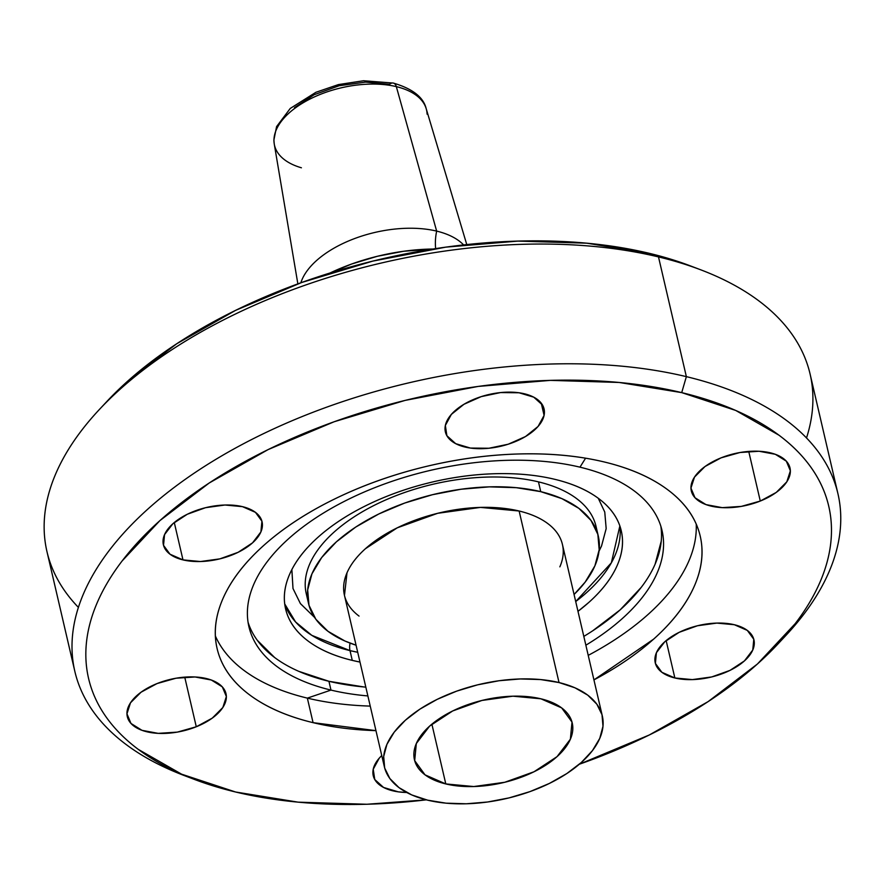 <?xml version="1.0" encoding="UTF-8"?>
<svg xmlns="http://www.w3.org/2000/svg" width="885" height="885" viewBox="0 0 885 885"><rect width="100%" height="100%" fill="white"/><g stroke="black" fill="none" stroke-linecap="round" stroke-linejoin="round"><path stroke-width="1.33" d="M301.409 167.785A78.046 40.898 -13.1 0 1 274.018 138.679A78.046 40.898 -13.1 0 1 317.615 95.491A78.046 40.898 -13.1 0 1 396.336 86.63A8.817 5.188 -76.5 0 0 393.338 83.068A8.817 5.188 103.5 0 1 396.336 86.63A78.046 40.898 166.9 0 0 313.19 97.472A78.046 40.898 166.9 0 0 274.261 144.045L273.874 140.084L276.585 126.61L290.247 108.446L315.945 92.272L338.435 84.584L363.525 80.745L393.316 83.068C412.487 88.666 423.45 97.206 426.194 108.678A78.046 40.898 166.9 0 0 396.336 86.63L436.659 231.107L396.336 86.63A78.046 40.898 -13.1 0 1 427.09 114.154M435.708 248.995A36.528 21.494 103.5 0 1 436.659 231.107A87.482 45.843 -13.1 0 0 300.845 282.802A87.482 45.843 -13.1 0 1 436.659 231.107A36.528 21.494 -76.5 0 0 435.453 246.074M433.053 249.017A136.965 71.773 166.9 0 0 330.072 272.978L351.699 263.995L377.276 256.307L403.593 251.263L433.053 249.017M344.475 595.406L346.997 572.827C350.582 564.553 356.721 556.51 365.439 548.711L397.276 527.814L437.666 513.3L480.455 507.404L519.13 511.01A111.919 58.642 166.9 0 0 398.35 527.283A111.919 58.642 166.9 0 0 344.42 595.196L384.356 766.731A111.908 58.631 -13.1 0 1 438.274 698.829A111.908 58.631 -13.1 0 1 559.032 682.556L519.13 511.01C530.79 513.809 540.348 518.002 547.793 523.577C555.238 529.141 560.006 535.679 562.097 543.18C564.188 550.669 563.446 558.557 559.862 566.842M602.331 716.009L562.429 544.463A111.919 58.642 166.9 0 0 519.13 511.01L559.032 682.556A111.908 58.631 -13.1 0 1 602.331 716.009A111.908 58.631 -13.1 0 1 548.412 783.911A111.908 58.631 -13.1 0 1 427.654 800.173L446.073 803.171L466.318 803.779L487.602 801.998L509.107 797.883L530.004 791.599L549.485 783.38L566.82 773.556L581.323 762.483L592.452 750.602L599.764 738.367L602.995 726.253L602.01 714.715L596.844 704.194L587.706 695.112L574.94 687.8L559.032 682.556L540.613 679.558L520.369 678.95L499.085 680.731L477.579 684.846L456.693 691.13L437.201 699.349L419.866 709.173L405.363 720.246L394.234 732.127L386.922 744.362L383.692 756.476L384.676 768.014L389.842 778.534L398.98 787.617L411.746 794.929L427.654 800.173A111.908 58.631 -13.1 0 1 384.356 766.731M445.797 783.933L431.88 724.162L445.797 783.933A81 42.447 -13.1 0 1 414.445 759.728A81 42.447 -13.1 0 1 453.485 710.578A81 42.447 -13.1 0 1 540.89 698.796A81 42.447 -13.1 0 1 572.241 723.001A81 42.447 -13.1 0 1 533.201 772.163A81 42.447 -13.1 0 1 445.797 783.933L425.043 774.851L414.689 760.658L416.315 743.533L429.656 726.076L452.7 710.954L481.938 700.455L512.902 696.185L540.89 698.796L561.643 707.889L571.998 722.072L570.383 739.196L557.03 756.653L533.987 771.775L504.749 782.274L473.785 786.544L445.797 783.933M619.854 525.944L611.336 562.849L575.715 601.557A172.309 90.292 166.9 0 0 619.854 525.944M350.095 643.118A11.782 6.925 -76.5 0 0 349.995 650.608L311.819 635.353L295.568 621.956L284.693 603.88A172.309 90.292 166.9 0 0 349.995 650.608L352.274 660.387L359.985 662.068A172.309 90.292 -13.1 0 1 352.274 660.387L349.995 650.608A172.309 90.292 166.9 0 0 357.717 652.289L349.995 650.608L350.526 652.289M598.304 536.122L596.025 526.343A148.746 77.946 166.9 0 0 538.478 481.871L540.746 491.651A148.746 77.946 -13.1 0 1 598.304 536.122A148.746 77.946 -13.1 0 1 574.066 594.477L585.162 582.109L594.886 565.847L599.178 549.74L597.862 534.407L591.003 520.424L578.856 508.355L561.886 498.631L540.746 491.651L516.254 487.679L489.35 486.861L461.063 489.239L432.477 494.704L404.699 503.056L378.802 513.975L355.759 527.051L336.477 541.753L321.686 557.55L311.962 573.812L307.67 589.919L308.987 605.263L315.845 619.234L328.003 631.315L344.962 641.028L356.069 645.209A148.746 77.946 -13.1 0 1 308.544 603.548A148.746 77.946 -13.1 0 1 380.229 513.289A148.746 77.946 -13.1 0 1 540.746 491.651L538.478 481.871A148.746 77.946 166.9 0 0 377.95 503.51A148.746 77.946 166.9 0 0 306.276 593.769A148.746 77.946 166.9 0 0 307.715 598.581M285.49 608.438L285.601 608.891A172.309 90.292 -13.1 0 0 352.274 660.387C334.309 656.084 319.596 649.634 308.124 641.05C296.663 632.476 289.318 622.409 286.109 610.871C282.89 599.333 284.041 587.186 289.55 574.442C295.07 561.698 304.54 549.319 317.958 537.306C331.366 525.303 347.705 514.572 366.976 505.136C386.247 495.688 406.967 488.243 429.159 482.801C451.35 477.358 473.309 474.327 495.036 473.718C516.774 473.11 536.62 474.957 554.585 479.272A172.309 90.292 -13.1 0 1 621.259 530.779A172.309 90.292 -13.1 0 1 577.982 611.336M837.94 493.741L810.085 374.012A391.756 205.276 166.9 0 0 658.495 256.916L686.362 376.645A391.756 205.276 166.9 0 0 165.904 493.841A391.756 205.276 166.9 0 0 184.202 775.537L194.656 779.508A379.975 199.103 -13.1 0 1 176.923 506.275A379.975 199.103 -13.1 0 1 681.716 392.619L686.362 376.645L658.495 256.916L649.302 253.331A379.975 199.103 166.9 0 0 106.72 401.624L99.087 409.81A391.756 205.276 -13.1 0 1 658.495 256.916A391.756 205.276 166.9 0 0 235.731 313.876A391.756 205.276 166.9 0 0 46.96 551.598L74.827 671.328A391.756 205.276 -13.1 0 1 263.597 433.617A391.756 205.276 -13.1 0 1 686.362 376.645A391.756 205.276 -13.1 0 1 837.94 493.741A391.756 205.276 -13.1 0 1 781.964 639.589M779.11 642.731L785.814 635.541A391.756 205.276 166.9 0 0 686.362 376.645L681.716 392.619A379.975 199.103 -13.1 0 1 778.181 643.716A379.975 199.103 -13.1 0 1 579.31 764.242L649.291 734.981L708.133 701.606L757.394 664.027L795.172 623.693C805.704 609.909 813.99 596.059 820.019 582.142C826.037 568.225 829.699 554.508 830.971 540.989C832.254 527.471 831.137 514.417 827.619 501.817C824.112 489.217 818.271 477.314 810.096 466.107C801.921 454.912 791.577 444.624 779.065 435.254L735.712 410.441L681.716 392.619L619.157 382.464L550.415 380.373L478.154 386.424L405.142 400.396L334.198 421.736L268.022 449.635L209.181 483.022L159.919 520.601L122.141 560.935C111.61 574.719 103.324 588.558 97.295 602.475C91.277 616.391 87.626 630.109 86.343 643.627C85.06 657.146 86.177 670.211 89.695 682.811C93.202 695.411 99.054 707.314 107.218 718.509C115.393 729.716 125.736 739.993 138.259 749.363L181.602 774.176L235.598 792.009A379.975 199.103 -13.1 0 1 194.656 779.508M78.4 607.387A391.756 205.276 -13.1 0 1 99.087 409.81M544.087 415.386A50.666 26.55 -13.1 0 1 494.815 447.456A50.666 26.55 -13.1 0 1 445.376 431.902A50.666 26.55 -13.1 0 1 445.354 425.453L451.35 414.412L463.95 404.29L481.23 396.624L500.567 392.575L519.008 392.774L533.755 397.177L542.571 405.109L544.087 415.386L538.091 426.426L525.502 436.548L508.222 444.215L488.885 448.252L470.433 448.064L455.687 443.662L446.881 435.719L445.354 425.453A50.666 26.55 -13.1 0 1 494.638 393.371A50.666 26.55 -13.1 0 1 544.065 408.936A50.666 26.55 -13.1 0 1 544.087 415.386L541.244 403.14L544.087 415.386M760.281 501.043A50.666 26.55 -13.1 0 1 691.318 490.943A50.666 26.55 -13.1 0 1 721.032 457.866L740.004 452.512L759.076 451.262L775.348 454.304L786.334 461.173L790.36 470.831L786.831 481.794L776.267 492.414L760.281 501.043L741.309 506.397L722.237 507.647L705.976 504.605L694.99 497.735L690.953 488.077L694.493 477.115L705.046 466.495L721.032 457.866A50.666 26.55 -13.1 0 1 790.006 467.977A50.666 26.55 -13.1 0 1 760.281 501.043L748.732 451.416L760.281 501.043M674.857 677.976A50.666 26.55 -13.1 0 1 655.254 662.832A50.666 26.55 -13.1 0 1 679.658 632.089A50.666 26.55 -13.1 0 1 734.34 624.721L747.316 630.408L753.788 639.28L752.77 649.999L744.429 660.907L730.014 670.376L711.728 676.936L692.358 679.603L674.857 677.976L661.869 672.29L655.398 663.418L656.416 652.71L664.768 641.791L679.171 632.321L697.457 625.761L716.828 623.095L734.34 624.721A50.666 26.55 -13.1 0 1 753.943 639.866A50.666 26.55 -13.1 0 1 729.528 670.609A50.666 26.55 -13.1 0 1 674.857 677.976L666.151 640.585L674.857 677.976M406.702 792.484A50.666 26.55 -13.1 0 1 373.249 775.691A50.666 26.55 -13.1 0 1 373.227 769.242A50.666 26.55 -13.1 0 1 381.756 755.569L379.223 758.202L373.227 769.242L374.753 779.508L383.559 787.451L398.305 791.854L406.713 792.495M196.282 726.762L184.733 677.125L196.282 726.762L177.31 732.116L158.238 733.366L141.976 730.324L130.98 723.443L126.953 713.797L130.482 702.823L141.047 692.214L157.032 683.574A50.666 26.55 -13.1 0 1 225.996 693.685A50.666 26.55 -13.1 0 1 196.282 726.762A50.666 26.55 -13.1 0 1 127.307 716.651A50.666 26.55 -13.1 0 1 157.032 683.574L176.004 678.22L195.076 676.981L211.338 680.023L222.334 686.893L226.361 696.55L222.832 707.513L212.267 718.122L196.282 726.762M182.985 559.895L174.279 522.515L182.985 559.895L169.997 554.209L163.526 545.337L164.544 534.628L172.885 523.71L187.299 514.251L205.585 507.68L224.956 505.014L242.468 506.651A50.666 26.55 -13.1 0 1 262.071 521.796A50.666 26.55 -13.1 0 1 237.656 552.539A50.666 26.55 -13.1 0 1 182.985 559.895A50.666 26.55 -13.1 0 1 163.382 544.762A50.666 26.55 -13.1 0 1 187.786 514.019A50.666 26.55 -13.1 0 1 242.468 506.651L255.444 512.338L261.916 521.21L260.898 531.918L252.557 542.837L238.142 552.295L219.856 558.866L200.486 561.533L182.985 559.895M189.501 777.495A391.756 205.276 -13.1 0 1 74.827 671.328M217.102 648.528A248.01 129.951 -13.1 0 0 313.069 722.658L307.349 698.121L313.069 722.658L375.948 730.645A248.01 129.951 -13.1 0 1 313.069 722.658C287.205 716.452 266.031 707.17 249.526 694.825C233.032 682.468 222.456 667.998 217.832 651.382C213.196 634.766 214.856 617.288 222.799 598.946C230.742 580.604 244.36 562.794 263.664 545.503C282.979 528.223 306.498 512.78 334.231 499.184C361.965 485.588 391.79 474.88 423.727 467.048C455.664 459.215 487.27 454.857 518.555 453.972C549.828 453.098 578.392 455.764 604.256 461.97A248.01 129.951 -13.1 0 1 700.212 536.1A248.01 129.951 -13.1 0 1 593.935 679.901L653.65 639.125C672.954 621.834 686.583 604.024 694.526 585.671C702.469 567.329 704.117 549.851 699.482 533.246C694.858 516.63 684.293 502.149 667.788 489.803C651.294 477.457 630.109 468.176 604.256 461.97A248.01 129.951 -13.1 0 0 336.61 498.034A248.01 129.951 -13.1 0 0 217.102 648.528L216.947 647.886M215.343 635.906A248.01 129.951 166.9 0 0 307.349 698.121A248.01 129.951 166.9 0 0 370.24 706.097A248.01 129.951 166.9 0 1 307.349 698.121L330.979 690.09A212.079 111.123 -13.1 0 1 288.742 538.6A212.079 111.123 -13.1 0 1 579.974 467.169L585.582 458.198L579.974 467.169A212.079 111.123 -13.1 0 1 662.035 530.558A212.079 111.123 -13.1 0 1 585.87 645.198A212.079 111.123 -13.1 0 0 579.974 467.169A212.079 111.123 -13.1 0 0 351.113 498.012A212.079 111.123 -13.1 0 0 248.917 626.691A212.079 111.123 -13.1 0 0 330.979 690.09L328.932 681.295A212.079 111.123 166.9 0 0 365.826 687.136M588.226 655.365A248.01 129.951 166.9 0 0 696.218 524.053A248.01 129.951 166.9 0 1 588.226 655.365M298.787 671.339L328.932 681.295L330.979 690.09A212.079 111.123 -13.1 0 0 367.872 695.931A212.079 111.123 -13.1 0 1 330.979 690.09L307.349 698.121A248.01 129.951 166.9 0 1 215.376 635.994M583.823 636.403A212.079 111.123 166.9 0 0 660.841 526.199M359.056 616.093C351.61 610.517 346.843 603.979 344.752 596.49M257.281 640.264L274.593 657.489M248.065 622.255A212.079 111.123 166.9 0 0 328.932 681.295L363.846 686.959M592.673 630.828L620.164 609.853L641.249 587.341M655.11 564.154L661.228 541.189M285.601 608.891A172.309 90.292 -13.1 0 1 368.625 504.328A172.309 90.292 -13.1 0 1 554.585 479.272C572.551 483.586 587.264 490.024 598.725 498.609C610.185 507.193 617.531 517.249 620.75 528.788C623.969 540.337 622.819 552.472 617.299 565.216C611.778 577.971 602.309 590.339 588.901 602.353L577.994 611.347M235.598 792.009L298.168 802.164L366.899 804.255L426.305 799.841A379.975 199.103 -13.1 0 1 235.598 792.009M105.802 402.62L127.506 381.324L176.768 343.734L235.609 310.358L301.785 282.459L372.74 261.119L445.741 247.147L518.002 241.096L586.744 243.187L649.302 253.331L691.174 266.186M700.71 269.803L690.245 265.832A379.975 199.103 166.9 0 0 649.302 253.331L658.495 256.916A391.756 205.276 -13.1 0 1 700.71 269.803A391.756 205.276 -13.1 0 1 806.512 437.953M291.851 569.597L292.99 588.514L300.402 603.603L314.595 617.442M598.271 498.266L604.754 512.05L606.17 528.599L601.534 545.99L599.012 551.233L601.546 545.99L606.181 528.599L604.765 512.05L598.293 498.288M314.584 617.42L300.413 603.603L293.001 588.514L291.873 569.575M538.478 481.871A148.746 77.946 166.9 0 0 386.491 499.594A148.746 77.946 166.9 0 0 305.214 583.414M436.659 231.107A87.482 45.843 -13.1 0 1 463.607 244.924M294.473 107.649L314.175 94.717L339.165 85.745L365.638 82.095L389.566 84.329A8.817 5.188 103.5 0 1 393.338 83.068M297.858 283.886L274.261 144.045M308.544 603.548L306.276 593.769L307.681 598.282M466.771 244.57L426.194 108.678"/></g></svg>
